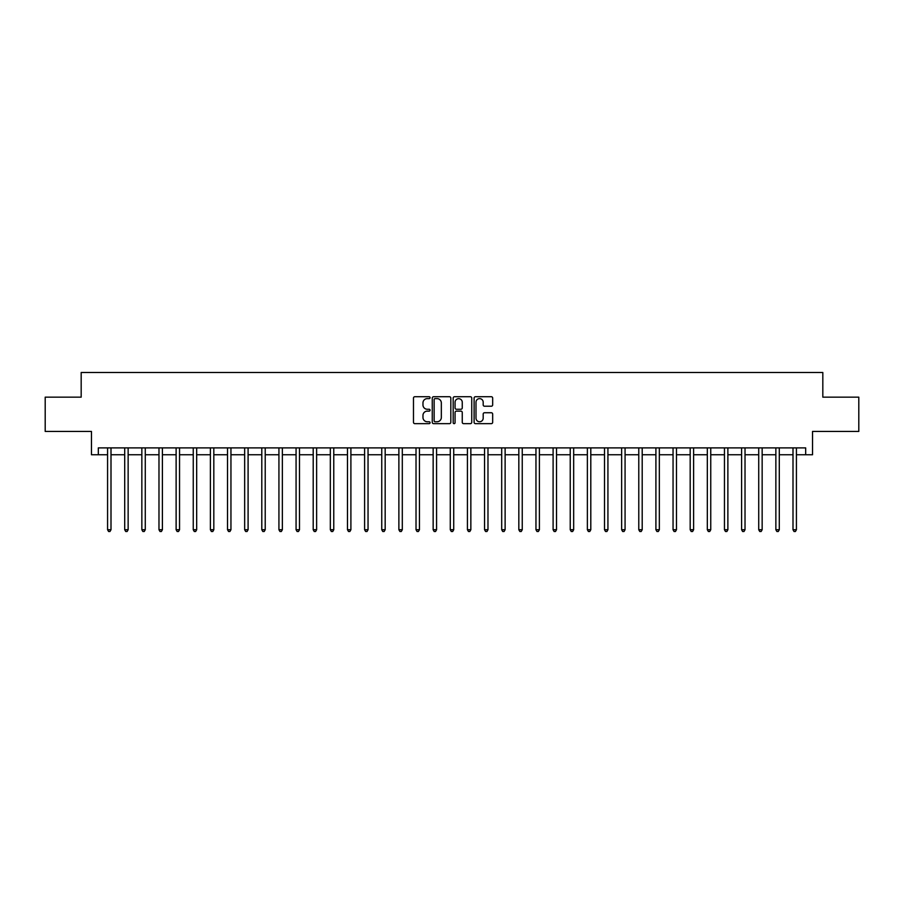 <?xml version="1.0" encoding="UTF-8"?>
<svg xmlns="http://www.w3.org/2000/svg" width="904" height="904" viewBox="0 0 904 904"><rect width="100%" height="100%" fill="white"/><g stroke="black" fill="none" stroke-linecap="round" stroke-linejoin="round"><path stroke-width="1.36" d="M430.067 397.67A0.938 0.938 0 0 0 429.129 396.732L414.823 396.732A1.345 1.345 0 0 0 413.478 398.076L413.478 422.304A1.345 1.345 0 0 0 414.823 423.648L429.129 423.648A0.938 0.938 0 0 0 430.067 422.699A0.938 0.938 0 0 0 429.129 421.761L427.276 421.761A4.305 4.305 0 0 1 422.97 417.456L422.97 415.433A4.305 4.305 0 0 1 427.276 411.128L429.129 411.128A0.938 0.938 0 0 0 430.067 410.19A0.938 0.938 0 0 0 429.129 409.252L427.276 409.252A4.305 4.305 0 0 1 422.97 404.947L422.97 402.924A4.305 4.305 0 0 1 427.276 398.619L429.129 398.619A0.938 0.938 0 0 0 430.067 397.67M491.324 406.224A1.345 1.345 0 0 0 492.669 404.879L492.669 398.076A1.345 1.345 0 0 0 491.324 396.732L475.447 396.732A1.345 1.345 0 0 0 474.103 398.076L474.103 422.304A1.345 1.345 0 0 0 475.447 423.648L491.324 423.648A1.345 1.345 0 0 0 492.669 422.304L492.669 414.088A1.345 1.345 0 0 0 491.324 412.744L484.533 412.744A1.345 1.345 0 0 0 483.188 414.088L483.188 418.156A3.605 3.605 0 0 1 479.583 421.761A3.605 3.605 0 0 1 475.99 418.156L475.99 402.212A3.605 3.605 0 0 1 479.583 398.619A3.605 3.605 0 0 1 483.188 402.212L483.188 404.879A1.345 1.345 0 0 0 484.533 406.224L491.324 406.224M98.321 454.746L98.321 447.887L805.679 447.887L805.679 454.746L812.538 454.746L812.538 431.434L858.8 431.434L858.8 397.161L822.821 397.161L822.821 372.493L81.179 372.493L81.179 397.161L45.2 397.161L45.2 431.434L91.462 431.434L91.462 454.746L107.576 454.746M450.825 398.076A1.345 1.345 0 0 0 449.48 396.732L433.604 396.732A1.345 1.345 0 0 0 432.259 398.076L432.259 422.304A1.345 1.345 0 0 0 433.604 423.648L449.48 423.648A1.345 1.345 0 0 0 450.825 422.304L450.825 398.076M454.52 396.732L470.396 396.732A1.345 1.345 0 0 1 471.741 398.076L471.741 422.304A1.345 1.345 0 0 1 470.396 423.648L463.605 423.648A1.345 1.345 0 0 1 462.26 422.304L462.26 412.473A1.345 1.345 0 0 0 460.916 411.128L456.407 411.128A1.345 1.345 0 0 0 455.062 412.473L455.062 422.699A0.938 0.938 0 0 1 454.124 423.648A0.938 0.938 0 0 1 453.175 422.699L453.175 398.076A1.345 1.345 0 0 1 454.52 396.732M111 454.746L124.707 454.746M128.142 454.746L141.849 454.746M145.273 454.746L158.98 454.746M162.404 454.746L176.122 454.746M179.546 454.746L193.253 454.746M196.677 454.746L210.383 454.746M213.819 454.746L227.525 454.746M230.949 454.746L244.656 454.746M248.091 454.746L261.798 454.746M265.222 454.746L278.929 454.746M282.353 454.746L296.071 454.746M299.495 454.746L313.202 454.746M316.626 454.746L330.333 454.746M333.768 454.746L347.475 454.746M350.899 454.746L364.606 454.746M368.041 454.746L381.748 454.746M385.172 454.746L398.879 454.746M402.303 454.746L416.021 454.746M419.445 454.746L433.152 454.746M436.575 454.746L450.282 454.746M453.718 454.746L467.424 454.746M470.848 454.746L484.555 454.746M487.979 454.746L501.697 454.746M505.121 454.746L518.828 454.746M522.252 454.746L535.959 454.746M539.394 454.746L553.101 454.746M556.525 454.746L570.232 454.746M573.667 454.746L587.374 454.746M590.798 454.746L604.505 454.746M607.929 454.746L621.647 454.746M625.071 454.746L638.778 454.746M642.202 454.746L655.909 454.746M659.344 454.746L673.051 454.746M676.474 454.746L690.181 454.746M693.617 454.746L707.323 454.746M710.747 454.746L724.454 454.746M727.878 454.746L741.596 454.746M745.02 454.746L758.727 454.746M762.151 454.746L775.858 454.746M779.293 454.746L793 454.746M796.424 454.746L805.679 454.746M435.084 398.619A0.938 0.938 0 0 0 434.135 399.557L434.135 420.823A0.938 0.938 0 0 0 435.084 421.761L437.027 421.761A4.305 4.305 0 0 0 441.333 417.456L441.333 402.924A4.305 4.305 0 0 0 437.027 398.619L435.084 398.619M462.26 402.28A3.605 3.605 0 0 0 458.656 398.687A3.605 3.605 0 0 0 455.062 402.28L455.062 407.896A1.345 1.345 0 0 0 456.407 409.252L460.916 409.252A1.345 1.345 0 0 0 462.26 407.896L462.26 402.28M111.169 447.887L111.102 448.056A1.367 1.367 0 0 0 111 448.576L111 529.733L107.576 529.733L107.576 448.576A1.367 1.367 0 0 0 107.474 448.056L107.406 447.887M111 529.733L109.972 531.507L108.604 531.507L107.576 529.733M128.3 447.887L128.232 448.056A1.367 1.367 0 0 0 128.142 448.576L128.142 529.733L124.707 529.733L124.707 448.576A1.367 1.367 0 0 0 124.605 448.056L124.537 447.887M128.142 529.733L127.114 531.507L125.735 531.507L124.707 529.733M145.442 447.887L145.374 448.056A1.367 1.367 0 0 0 145.273 448.576L145.273 529.733L141.849 529.733L141.849 448.576A1.367 1.367 0 0 0 141.747 448.056L141.679 447.887M145.273 529.733L144.244 531.507L142.877 531.507L141.849 529.733M162.573 447.887L162.505 448.056A1.367 1.367 0 0 0 162.404 448.576L162.404 529.733L158.98 529.733L158.98 448.576A1.367 1.367 0 0 0 158.878 448.056L158.81 447.887M162.404 529.733L161.375 531.507L160.008 531.507L158.98 529.733M179.715 447.887L179.647 448.056A1.367 1.367 0 0 0 179.546 448.576L179.546 529.733L176.122 529.733L176.122 448.576A1.367 1.367 0 0 0 176.02 448.056L175.952 447.887M179.546 529.733L178.517 531.507L177.139 531.507L176.122 529.733M196.846 447.887L196.778 448.056A1.367 1.367 0 0 0 196.677 448.576L196.677 529.733L193.253 529.733L193.253 448.576A1.367 1.367 0 0 0 193.151 448.056L193.083 447.887M196.677 529.733L195.648 531.507L194.281 531.507L193.253 529.733M213.988 447.887L213.909 448.056A1.367 1.367 0 0 0 213.819 448.576L213.819 529.733L210.383 529.733L210.383 448.576A1.367 1.367 0 0 0 210.293 448.056L210.214 447.887M213.819 529.733L212.79 531.507L211.412 531.507L210.383 529.733M231.119 447.887L231.051 448.056A1.367 1.367 0 0 0 230.949 448.576L230.949 529.733L227.525 529.733L227.525 448.576A1.367 1.367 0 0 0 227.424 448.056L227.356 447.887M230.949 529.733L229.921 531.507L228.554 531.507L227.525 529.733M248.25 447.887L248.182 448.056A1.367 1.367 0 0 0 248.091 448.576L248.091 529.733L244.656 529.733L244.656 448.576A1.367 1.367 0 0 0 244.555 448.056L244.487 447.887M248.091 529.733L247.063 531.507L245.685 531.507L244.656 529.733M265.392 447.887L265.324 448.056A1.367 1.367 0 0 0 265.222 448.576L265.222 529.733L261.798 529.733L261.798 448.576A1.367 1.367 0 0 0 261.697 448.056L261.629 447.887M265.222 529.733L264.194 531.507L262.827 531.507L261.798 529.733M282.523 447.887L282.455 448.056A1.367 1.367 0 0 0 282.353 448.576L282.353 529.733L278.929 529.733L278.929 448.576A1.367 1.367 0 0 0 278.827 448.056L278.76 447.887M282.353 529.733L281.325 531.507L279.957 531.507L278.929 529.733M299.665 447.887L299.597 448.056A1.367 1.367 0 0 0 299.495 448.576L299.495 529.733L296.071 529.733L296.071 448.576A1.367 1.367 0 0 0 295.97 448.056L295.902 447.887M299.495 529.733L298.467 531.507L297.088 531.507L296.071 529.733M316.796 447.887L316.728 448.056A1.367 1.367 0 0 0 316.626 448.576L316.626 529.733L313.202 529.733L313.202 448.576A1.367 1.367 0 0 0 313.1 448.056L313.033 447.887M316.626 529.733L315.598 531.507L314.23 531.507L313.202 529.733M333.938 447.887L333.858 448.056A1.367 1.367 0 0 0 333.768 448.576L333.768 529.733L330.333 529.733L330.333 448.576A1.367 1.367 0 0 0 330.242 448.056L330.163 447.887M333.768 529.733L332.74 531.507L331.361 531.507L330.333 529.733M351.068 447.887L351.001 448.056A1.367 1.367 0 0 0 350.899 448.576L350.899 529.733L347.475 529.733L347.475 448.576A1.367 1.367 0 0 0 347.373 448.056L347.305 447.887M350.899 529.733L349.871 531.507L348.503 531.507L347.475 529.733M368.199 447.887L368.131 448.056A1.367 1.367 0 0 0 368.041 448.576L368.041 529.733L364.606 529.733L364.606 448.576A1.367 1.367 0 0 0 364.504 448.056L364.436 447.887M368.041 529.733L367.013 531.507L365.634 531.507L364.606 529.733M385.341 447.887L385.273 448.056A1.367 1.367 0 0 0 385.172 448.576L385.172 529.733L381.748 529.733L381.748 448.576A1.367 1.367 0 0 0 381.646 448.056L381.578 447.887M385.172 529.733L384.143 531.507L382.776 531.507L381.748 529.733M402.472 447.887L402.404 448.056A1.367 1.367 0 0 0 402.303 448.576L402.303 529.733L398.879 529.733L398.879 448.576A1.367 1.367 0 0 0 398.777 448.056L398.709 447.887M402.303 529.733L401.274 531.507L399.907 531.507L398.879 529.733M419.614 447.887L419.546 448.056A1.367 1.367 0 0 0 419.445 448.576L419.445 529.733L416.021 529.733L416.021 448.576A1.367 1.367 0 0 0 415.919 448.056L415.851 447.887M419.445 529.733L418.416 531.507L417.038 531.507L416.021 529.733M436.745 447.887L436.677 448.056A1.367 1.367 0 0 0 436.575 448.576L436.575 529.733L433.152 529.733L433.152 448.576A1.367 1.367 0 0 0 433.05 448.056L432.982 447.887M436.575 529.733L435.547 531.507L434.18 531.507L433.152 529.733M453.887 447.887L453.808 448.056A1.367 1.367 0 0 0 453.718 448.576L453.718 529.733L450.282 529.733L450.282 448.576A1.367 1.367 0 0 0 450.192 448.056L450.113 447.887M453.718 529.733L452.689 531.507L451.311 531.507L450.282 529.733M471.018 447.887L470.95 448.056A1.367 1.367 0 0 0 470.848 448.576L470.848 529.733L467.424 529.733L467.424 448.576A1.367 1.367 0 0 0 467.323 448.056L467.255 447.887M470.848 529.733L469.82 531.507L468.453 531.507L467.424 529.733M488.149 447.887L488.081 448.056A1.367 1.367 0 0 0 487.979 448.576L487.979 529.733L484.555 529.733L484.555 448.576A1.367 1.367 0 0 0 484.454 448.056L484.386 447.887M487.979 529.733L486.962 531.507L485.584 531.507L484.555 529.733M505.291 447.887L505.223 448.056A1.367 1.367 0 0 0 505.121 448.576L505.121 529.733L501.697 529.733L501.697 448.576A1.367 1.367 0 0 0 501.596 448.056L501.528 447.887M505.121 529.733L504.093 531.507L502.726 531.507L501.697 529.733M522.422 447.887L522.354 448.056A1.367 1.367 0 0 0 522.252 448.576L522.252 529.733L518.828 529.733L518.828 448.576A1.367 1.367 0 0 0 518.726 448.056L518.659 447.887M522.252 529.733L521.224 531.507L519.856 531.507L518.828 529.733M539.564 447.887L539.496 448.056A1.367 1.367 0 0 0 539.394 448.576L539.394 529.733L535.959 529.733L535.959 448.576A1.367 1.367 0 0 0 535.869 448.056L535.801 447.887M539.394 529.733L538.366 531.507L536.987 531.507L535.959 529.733M556.694 447.887L556.627 448.056A1.367 1.367 0 0 0 556.525 448.576L556.525 529.733L553.101 529.733L553.101 448.576A1.367 1.367 0 0 0 552.999 448.056L552.932 447.887M556.525 529.733L555.497 531.507L554.129 531.507L553.101 529.733M573.837 447.887L573.757 448.056A1.367 1.367 0 0 0 573.667 448.576L573.667 529.733L570.232 529.733L570.232 448.576A1.367 1.367 0 0 0 570.141 448.056L570.062 447.887M573.667 529.733L572.639 531.507L571.26 531.507L570.232 529.733M590.967 447.887L590.9 448.056A1.367 1.367 0 0 0 590.798 448.576L590.798 529.733L587.374 529.733L587.374 448.576A1.367 1.367 0 0 0 587.272 448.056L587.204 447.887M590.798 529.733L589.77 531.507L588.402 531.507L587.374 529.733M608.098 447.887L608.03 448.056A1.367 1.367 0 0 0 607.929 448.576L607.929 529.733L604.505 529.733L604.505 448.576A1.367 1.367 0 0 0 604.403 448.056L604.335 447.887M607.929 529.733L606.912 531.507L605.533 531.507L604.505 529.733M625.24 447.887L625.172 448.056A1.367 1.367 0 0 0 625.071 448.576L625.071 529.733L621.647 529.733L621.647 448.576A1.367 1.367 0 0 0 621.545 448.056L621.477 447.887M625.071 529.733L624.042 531.507L622.675 531.507L621.647 529.733M642.371 447.887L642.303 448.056A1.367 1.367 0 0 0 642.202 448.576L642.202 529.733L638.778 529.733L638.778 448.576A1.367 1.367 0 0 0 638.676 448.056L638.608 447.887M642.202 529.733L641.173 531.507L639.806 531.507L638.778 529.733M659.513 447.887L659.445 448.056A1.367 1.367 0 0 0 659.344 448.576L659.344 529.733L655.909 529.733L655.909 448.576A1.367 1.367 0 0 0 655.818 448.056L655.75 447.887M659.344 529.733L658.315 531.507L656.937 531.507L655.909 529.733M676.644 447.887L676.576 448.056A1.367 1.367 0 0 0 676.474 448.576L676.474 529.733L673.051 529.733L673.051 448.576A1.367 1.367 0 0 0 672.949 448.056L672.881 447.887M676.474 529.733L675.446 531.507L674.079 531.507L673.051 529.733M693.786 447.887L693.707 448.056A1.367 1.367 0 0 0 693.617 448.576L693.617 529.733L690.181 529.733L690.181 448.576A1.367 1.367 0 0 0 690.091 448.056L690.012 447.887M693.617 529.733L692.588 531.507L691.21 531.507L690.181 529.733M710.917 447.887L710.849 448.056A1.367 1.367 0 0 0 710.747 448.576L710.747 529.733L707.323 529.733L707.323 448.576A1.367 1.367 0 0 0 707.222 448.056L707.154 447.887M710.747 529.733L709.719 531.507L708.352 531.507L707.323 529.733M728.048 447.887L727.98 448.056A1.367 1.367 0 0 0 727.878 448.576L727.878 529.733L724.454 529.733L724.454 448.576A1.367 1.367 0 0 0 724.353 448.056L724.285 447.887M727.878 529.733L726.861 531.507L725.483 531.507L724.454 529.733M745.19 447.887L745.122 448.056A1.367 1.367 0 0 0 745.02 448.576L745.02 529.733L741.596 529.733L741.596 448.576A1.367 1.367 0 0 0 741.495 448.056L741.427 447.887M745.02 529.733L743.992 531.507L742.625 531.507L741.596 529.733M762.321 447.887L762.253 448.056A1.367 1.367 0 0 0 762.151 448.576L762.151 529.733L758.727 529.733L758.727 448.576A1.367 1.367 0 0 0 758.625 448.056L758.558 447.887M762.151 529.733L761.123 531.507L759.755 531.507L758.727 529.733M779.463 447.887L779.395 448.056A1.367 1.367 0 0 0 779.293 448.576L779.293 529.733L775.858 529.733L775.858 448.576A1.367 1.367 0 0 0 775.768 448.056L775.7 447.887M779.293 529.733L778.265 531.507L776.886 531.507L775.858 529.733M796.593 447.887L796.526 448.056A1.367 1.367 0 0 0 796.424 448.576L796.424 529.733L793 529.733L793 448.576A1.367 1.367 0 0 0 792.898 448.056L792.831 447.887M796.424 529.733L795.396 531.507L794.028 531.507L793 529.733"/></g></svg>
